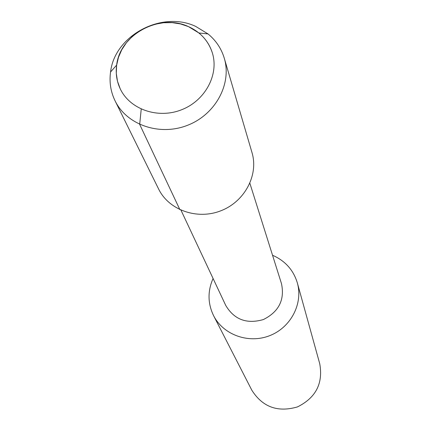 <?xml version="1.0" encoding="UTF-8"?>
<svg xmlns="http://www.w3.org/2000/svg" width="431" height="431" viewBox="0 0 431 431"><rect width="100%" height="100%" fill="white"/><g stroke="black" fill="none" stroke-linecap="round" stroke-linejoin="round"><path stroke-width="0.65" d="M188.46 26.614L180.541 23.942L172.152 22.638L163.554 22.741L155.009 24.244L146.788 27.094L139.127 31.21L132.274 36.463L126.428 42.701L121.779 49.727L118.477 57.328L116.623 65.275L116.284 73.324L117.48 81.217L120.179 88.711C129.801 109.372 157.816 119.182 181.489 109.797C205.258 100.665 219.228 74.471 212.305 52.754C208.335 40.783 200.383 32.066 188.46 26.614C159.96 13 119.99 34.324 116.656 65.059C115.519 73.356 116.693 81.238 120.179 88.711C129.801 109.372 157.816 119.182 181.489 109.797C205.258 100.665 219.228 74.471 212.305 52.754C209.811 44.899 205.334 38.305 198.88 32.966L188.46 26.614M180.988 210.199L225.742 305.434C234.189 319.619 246.737 324.327 263.373 319.56C278.841 311.802 284.88 299.841 281.491 283.679L249.883 183.304M213.086 278.501C207.537 291.076 207.704 303.462 213.587 315.664C223.258 334.855 248.585 344.024 269.661 335.674C290.828 327.538 303.241 303.639 297.358 282.968C293.71 270.824 286.136 261.903 274.622 256.208L272.548 255.292M213.587 315.67L251.817 390.195C262.506 407.069 277.72 412.639 297.471 406.912C315.875 397.748 323.298 383.342 319.727 363.689L297.358 282.968M195.674 26.404C161.867 10.29 114.587 35.509 110.568 71.977C109.172 82.122 110.675 91.738 115.066 100.822C126.741 124.968 159.685 136.325 187.539 125.292C215.495 114.544 232.045 83.867 224.276 58.201C221.351 48.541 215.942 40.455 208.044 33.936L195.674 26.404M115.072 100.827L158.613 189.01C168.828 210.123 197.134 220.182 220.904 210.764C244.765 201.595 258.772 175.024 251.99 152.563L224.271 58.201M179.905 209.703L139.682 124.408L141.228 109.108M110.568 71.982L116.656 65.065M208.044 33.936L198.88 32.966"/></g></svg>
